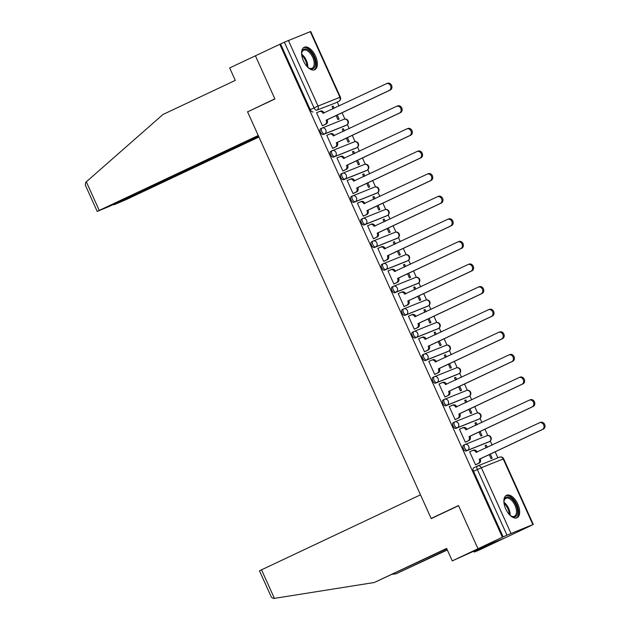 <?xml version="1.0" encoding="UTF-8"?>
<svg xmlns="http://www.w3.org/2000/svg" width="630" height="630" viewBox="0 0 630 630"><rect width="100%" height="100%" fill="white"/><g stroke="black" fill="none" stroke-linecap="round" stroke-linejoin="round"><path stroke-width="0.94" d="M464.822 444.583L463.562 445.174A3.181 1.662 64.8 0 0 463.515 445.197A3.181 1.662 64.8 0 0 463.326 448.694A3.181 1.662 64.8 0 0 466.176 450.97L467.531 450.34A3.181 1.662 -115.2 0 1 464.672 448.056A3.181 1.662 -115.2 0 1 464.861 444.559A3.181 1.662 -115.2 0 1 464.909 444.544A3.181 2.709 68.2 0 1 465.034 444.489A3.181 2.709 68.2 0 1 468.673 446.284A3.181 2.709 -111.8 0 1 467.531 450.34L489.423 441.567A3.181 2.709 -111.8 0 0 490.565 437.511A3.181 2.709 -111.8 0 0 486.927 435.716A3.181 2.709 -111.8 0 0 486.801 435.771M454.608 421.982L453.356 422.572A3.181 1.662 64.8 0 0 453.309 422.596A3.181 1.662 64.8 0 0 453.12 426.093A3.181 1.662 64.8 0 0 455.97 428.369L457.325 427.731A3.181 1.662 -115.2 0 1 454.466 425.455A3.181 1.662 -115.2 0 1 454.655 421.958A3.181 1.662 -115.2 0 1 454.702 421.935A3.181 2.709 68.2 0 1 454.828 421.88A3.181 2.709 68.2 0 1 458.467 423.683A3.181 2.709 -111.8 0 1 457.325 427.731L479.217 418.966A3.181 2.709 -111.8 0 0 480.359 414.91A3.181 2.709 -111.8 0 0 476.721 413.115A3.181 2.709 -111.8 0 0 476.595 413.17M444.402 399.381L443.15 399.971A3.181 1.662 64.8 0 0 443.103 399.987A3.181 1.662 64.8 0 0 442.914 403.483A3.181 1.662 64.8 0 0 445.764 405.767L447.119 405.129A3.181 1.662 -115.2 0 1 444.26 402.853A3.181 1.662 -115.2 0 1 444.449 399.357A3.181 1.662 -115.2 0 1 444.497 399.333A3.181 2.709 68.2 0 1 444.623 399.278A3.181 2.709 68.2 0 1 448.261 401.074A3.181 2.709 -111.8 0 1 447.119 405.129L469.011 396.357A3.181 2.709 -111.8 0 0 470.153 392.309A3.181 2.709 -111.8 0 0 466.515 390.505A3.181 2.709 -111.8 0 0 466.389 390.561M434.196 376.772L432.944 377.362A3.181 1.662 64.8 0 0 432.897 377.386A3.181 1.662 64.8 0 0 432.708 380.882A3.181 1.662 64.8 0 0 435.558 383.158L436.913 382.528A3.181 1.662 -115.2 0 1 434.054 380.244A3.181 1.662 -115.2 0 1 434.243 376.748A3.181 1.662 -115.2 0 1 434.291 376.732A3.181 2.709 68.2 0 1 434.416 376.677A3.181 2.709 68.2 0 1 438.055 378.473A3.181 2.709 -111.8 0 1 436.913 382.528L458.805 373.755A3.181 2.709 -111.8 0 0 459.947 369.7A3.181 2.709 -111.8 0 0 456.309 367.904A3.181 2.709 -111.8 0 0 456.183 367.959M423.99 354.17L422.738 354.761A3.181 1.662 64.8 0 0 422.691 354.777A3.181 1.662 64.8 0 0 422.502 358.281A3.181 1.662 64.8 0 0 425.352 360.557L426.707 359.919A3.181 1.662 -115.2 0 1 423.848 357.643A3.181 1.662 -115.2 0 1 424.037 354.147A3.181 1.662 -115.2 0 1 424.084 354.123A3.181 2.709 68.2 0 1 424.21 354.068A3.181 2.709 68.2 0 1 427.849 355.863A3.181 2.709 -111.8 0 1 426.707 359.919L448.599 351.154A3.181 2.709 -111.8 0 0 449.741 347.099A3.181 2.709 -111.8 0 0 446.103 345.303A3.181 2.709 -111.8 0 0 445.977 345.358M413.784 331.561L412.532 332.152A3.181 1.662 64.8 0 0 412.485 332.175A3.181 1.662 64.8 0 0 412.296 335.672A3.181 1.662 64.8 0 0 415.146 337.948L416.501 337.318A3.181 1.662 -115.2 0 1 413.642 335.034A3.181 1.662 -115.2 0 1 413.831 331.537A3.181 1.662 -115.2 0 1 413.878 331.522A3.181 2.709 68.2 0 1 414.005 331.467A3.181 2.709 68.2 0 1 417.643 333.262A3.181 2.709 -111.8 0 1 416.501 337.318L438.393 328.545A3.181 2.709 -111.8 0 0 439.535 324.489A3.181 2.709 -111.8 0 0 435.897 322.694A3.181 2.709 -111.8 0 0 435.771 322.749M403.578 308.96L402.326 309.55A3.181 1.662 64.8 0 0 402.279 309.574A3.181 1.662 64.8 0 0 402.09 313.071A3.181 1.662 64.8 0 0 404.94 315.346L406.295 314.709A3.181 1.662 -115.2 0 1 403.436 312.433A3.181 1.662 -115.2 0 1 403.625 308.936A3.181 1.662 -115.2 0 1 403.673 308.913A3.181 2.709 68.2 0 1 403.798 308.857A3.181 2.709 68.2 0 1 407.437 310.661A3.181 2.709 -111.8 0 1 406.295 314.709L428.187 305.944A3.181 2.709 -111.8 0 0 429.329 301.888A3.181 2.709 -111.8 0 0 425.691 300.093A3.181 2.709 -111.8 0 0 425.565 300.148M393.372 286.359L392.12 286.949A3.181 1.662 64.8 0 0 392.073 286.965A3.181 1.662 64.8 0 0 391.884 290.461A3.181 1.662 64.8 0 0 394.734 292.745L396.081 292.107A3.181 1.662 -115.2 0 1 393.23 289.832A3.181 1.662 -115.2 0 1 393.419 286.335A3.181 1.662 -115.2 0 1 393.466 286.311A3.181 2.709 68.2 0 1 393.592 286.256A3.181 2.709 68.2 0 1 397.231 288.052A3.181 2.709 -111.8 0 1 396.081 292.107L417.981 283.335A3.181 2.709 -111.8 0 0 419.123 279.287A3.181 2.709 -111.8 0 0 415.485 277.483A3.181 2.709 -111.8 0 0 415.359 277.539M383.166 263.75L381.914 264.34A3.181 1.662 64.8 0 0 381.867 264.364A3.181 1.662 64.8 0 0 381.678 267.86A3.181 1.662 64.8 0 0 384.528 270.136L385.875 269.506A3.181 1.662 -115.2 0 1 383.024 267.222A3.181 1.662 -115.2 0 1 383.213 263.726A3.181 1.662 -115.2 0 1 383.26 263.71A3.181 2.709 68.2 0 1 383.386 263.655A3.181 2.709 68.2 0 1 387.025 265.45A3.181 2.709 -111.8 0 1 385.875 269.506L407.767 260.733A3.181 2.709 -111.8 0 0 408.917 256.678A3.181 2.709 -111.8 0 0 405.279 254.882A3.181 2.709 -111.8 0 0 405.153 254.937M372.96 241.148L371.708 241.739A3.181 1.662 64.8 0 0 371.661 241.755A3.181 1.662 64.8 0 0 371.472 245.259A3.181 1.662 64.8 0 0 374.322 247.535L375.669 246.897A3.181 1.662 -115.2 0 1 372.818 244.621A3.181 1.662 -115.2 0 1 373.007 241.125A3.181 1.662 -115.2 0 1 373.055 241.101A3.181 2.709 68.2 0 1 373.18 241.046A3.181 2.709 68.2 0 1 376.819 242.841A3.181 2.709 -111.8 0 1 375.669 246.897L397.561 238.132A3.181 2.709 -111.8 0 0 398.711 234.077A3.181 2.709 -111.8 0 0 395.073 232.281A3.181 2.709 -111.8 0 0 394.947 232.336M362.754 218.539L361.502 219.13A3.181 1.662 64.8 0 0 361.455 219.153A3.181 1.662 64.8 0 0 361.266 222.65A3.181 1.662 64.8 0 0 364.116 224.926L365.463 224.296A3.181 1.662 -115.2 0 1 362.612 222.012A3.181 1.662 -115.2 0 1 362.801 218.516A3.181 1.662 -115.2 0 1 362.849 218.5A3.181 2.709 68.2 0 1 362.974 218.445A3.181 2.709 68.2 0 1 366.613 220.24A3.181 2.709 -111.8 0 1 365.463 224.296L387.356 215.523A3.181 2.709 -111.8 0 0 388.505 211.467A3.181 2.709 -111.8 0 0 384.867 209.672A3.181 2.709 -111.8 0 0 384.741 209.727M352.548 195.938L351.296 196.529A3.181 1.662 64.8 0 0 351.249 196.552A3.181 1.662 64.8 0 0 351.052 200.049A3.181 1.662 64.8 0 0 353.91 202.325L355.257 201.687A3.181 1.662 -115.2 0 1 352.406 199.411A3.181 1.662 -115.2 0 1 352.595 195.914A3.181 1.662 -115.2 0 1 352.642 195.891A3.181 2.709 68.2 0 1 352.768 195.835A3.181 2.709 68.2 0 1 356.407 197.639A3.181 2.709 -111.8 0 1 355.257 201.687L377.149 192.922A3.181 2.709 -111.8 0 0 378.299 188.866A3.181 2.709 -111.8 0 0 374.661 187.071A3.181 2.709 -111.8 0 0 374.535 187.126M342.342 173.337L341.09 173.927A3.181 1.662 64.8 0 0 341.043 173.943A3.181 1.662 64.8 0 0 340.846 177.439A3.181 1.662 64.8 0 0 343.704 179.723L345.051 179.085A3.181 1.662 -115.2 0 1 342.2 176.81A3.181 1.662 -115.2 0 1 342.389 173.313A3.181 1.662 -115.2 0 1 342.436 173.289A3.181 2.709 68.2 0 1 342.562 173.234A3.181 2.709 68.2 0 1 346.193 175.03A3.181 2.709 -111.8 0 1 345.051 179.085L366.943 170.313A3.181 2.709 -111.8 0 0 368.093 166.265A3.181 2.709 -111.8 0 0 364.455 164.462A3.181 2.709 -111.8 0 0 364.329 164.517M332.136 150.727L330.884 151.318A3.181 1.662 64.8 0 0 330.837 151.342A3.181 1.662 64.8 0 0 330.64 154.838A3.181 1.662 64.8 0 0 333.498 157.114L334.845 156.484A3.181 1.662 -115.2 0 1 331.994 154.2A3.181 1.662 -115.2 0 1 332.183 150.704A3.181 1.662 -115.2 0 1 332.231 150.688A3.181 2.709 68.2 0 1 332.356 150.633A3.181 2.709 68.2 0 1 335.987 152.428A3.181 2.709 -111.8 0 1 334.845 156.484L356.738 147.711A3.181 2.709 -111.8 0 0 357.887 143.656A3.181 2.709 -111.8 0 0 354.249 141.86A3.181 2.709 -111.8 0 0 354.123 141.915M321.93 128.126L320.678 128.717A3.181 1.662 64.8 0 0 320.631 128.733A3.181 1.662 64.8 0 0 320.434 132.237A3.181 1.662 64.8 0 0 323.292 134.513L324.639 133.875A3.181 1.662 -115.2 0 1 321.788 131.599A3.181 1.662 -115.2 0 1 321.977 128.103A3.181 1.662 -115.2 0 1 322.024 128.079A3.181 2.709 68.2 0 1 322.15 128.024A3.181 2.709 68.2 0 1 325.781 129.819A3.181 2.709 -111.8 0 1 324.639 133.875L346.531 125.11A3.181 2.709 -111.8 0 0 347.673 121.054A3.181 2.709 -111.8 0 0 344.043 119.259A3.181 2.709 -111.8 0 0 343.917 119.314M315.512 56.078A12.403 6.489 64.8 0 0 304.188 47.274A12.403 6.489 64.8 0 0 303.447 60.913A12.403 6.489 64.8 0 0 314.772 69.717A12.403 6.489 64.8 0 0 315.512 56.078M517.805 504.11A12.403 6.489 64.8 0 0 506.488 495.306A12.403 6.489 64.8 0 0 505.74 508.945A12.403 6.489 64.8 0 0 517.065 517.75A12.403 6.489 64.8 0 0 517.805 504.11M446.749 548.683L374.299 582.506L446.631 548.415L452.253 560.881L472.035 551.967L486.959 545.99L474.225 552.077L478.792 550.25L528.909 526.578M497.881 457.852L495.156 451.812M492.117 445.095L490.274 441.008M487.793 435.503L484.95 429.211M481.911 422.486L480.068 418.399M477.579 412.902L474.744 406.61M471.705 399.885L469.862 395.798M467.373 390.301L464.538 384.001M461.499 377.275L459.656 373.196M457.167 367.692L454.332 361.399M451.293 354.674L449.45 350.587M446.961 345.09L444.119 338.79M441.087 332.073L439.244 327.986M436.755 322.481L433.912 316.189M430.881 309.464L429.038 305.377M426.549 299.88L423.706 293.588M420.675 286.863L418.832 282.775M416.343 277.279L413.501 270.979M410.469 264.253L408.626 260.174M406.137 254.67L403.294 248.377M400.263 241.652L398.42 237.565M395.931 232.068L393.089 225.768M390.057 219.051L388.206 214.964M385.725 209.459L382.882 203.167M379.851 196.442L378 192.355M375.519 186.858L372.676 180.566M369.645 173.841L367.794 169.754M365.313 164.257L362.47 157.957M359.439 151.231L357.588 147.152M355.107 141.648L352.264 135.356M349.233 128.63L347.382 124.543M344.901 119.046L342.058 112.746M339.027 106.029L337.239 102.076M452.253 560.881L477.997 548.746L504.535 538.115L477.997 548.746L502.394 537.248L279.822 44.297L255.426 55.794L274.853 98.831L250 110.722M261.497 569.764L274.412 598.366L273.483 598.5L271.388 597.201L259.466 570.796L420.501 494.834L431.227 518.592L458.569 505.709L477.997 548.746L458.498 505.567L431.164 518.451L247.582 111.864L274.916 98.973L255.426 55.794L229.682 67.93L235.305 80.388L162.973 114.479L86.326 181.81L99.241 210.412L97.217 211.444L109.762 206.199L258.52 136.096M528.932 526.617L532.862 524.601L506.969 535.146L477.327 469.508A3.181 1.662 -115.2 0 1 477.524 466.011A3.181 1.662 -115.2 0 1 477.572 465.987A3.181 2.709 -111.8 0 1 477.697 465.932A3.181 3.181 0 0 0 477.524 466.011L473.721 467.806A3.181 1.662 -115.2 0 1 473.768 467.783L477.477 466.035M502.394 537.248L506.969 535.146M335.073 103.092A3.181 1.662 -115.2 0 1 335.026 103.115A3.181 1.662 -115.2 0 1 334.979 103.139L316.89 110.116A3.181 1.662 -115.2 0 1 314.031 107.84L284.39 42.202L310.283 31.65L310.732 31.5L340.373 97.138L339.019 97.831M284.39 42.202L279.822 44.297M317.733 112.282L316.567 112.738L322.458 125.779L323.584 125.236M336.105 115.558L337.924 119.582L339.09 119.117L337.239 115.022M344.405 130.898L343.405 128.678L342.279 129.213M343.405 128.678L342.248 129.142L343.279 131.434M327.939 134.883L329.459 134.166A3.181 2.709 -111.8 0 1 329.584 134.119L330.592 133.71A3.181 2.709 68.2 0 1 334.223 135.513L334.294 135.671M327.931 134.875L326.773 135.34L332.664 148.381L333.79 147.837M346.319 138.159L348.13 142.183L349.296 141.719L347.445 137.623M354.619 153.507L353.611 151.287L352.485 151.814M353.611 151.287L352.454 151.751L353.485 154.043M343.996 170.446L342.87 170.99L336.979 157.949L339.664 156.775A3.181 2.709 -111.8 0 1 339.791 156.72L340.798 156.319A3.181 2.709 68.2 0 1 344.429 158.114L344.5 158.272M356.525 160.76L358.336 164.792L359.502 164.328L357.651 160.233M364.825 176.109L363.817 173.888L362.691 174.423M363.817 173.888L362.659 174.352L363.691 176.644M354.202 193.048L353.076 193.591L347.185 180.55L349.87 179.377A3.181 2.709 -111.8 0 1 349.996 179.322L351.005 178.92A3.181 2.709 68.2 0 1 354.635 180.715L354.706 180.881M366.731 183.369L368.542 187.393L369.708 186.929L367.857 182.834M375.031 198.718L374.023 196.489L372.897 197.025M374.023 196.489L372.865 196.954L373.897 199.245M364.408 215.657L363.282 216.192L357.391 203.151L358.549 202.687L357.423 203.222M376.937 205.971L378.756 209.995L379.914 209.53L378.063 205.443M385.237 221.319L384.229 219.098L383.103 219.626M384.229 219.098L383.072 219.563L384.103 221.855M373.456 238.731L376.102 237.486A3.181 2.709 -111.8 0 0 377.252 233.431L378.252 233.029A3.181 2.709 68.2 0 1 377.11 237.085L373.48 238.794L367.597 225.761L368.755 225.296L367.629 225.823M373.488 238.802L374.614 238.258M387.143 228.58L388.962 232.604L390.12 232.139L388.269 228.044M395.443 243.92L394.435 241.7L393.309 242.235M394.435 241.7L393.277 242.164L394.309 244.456M384.82 260.859L383.694 261.403L377.803 248.362L378.969 247.897L377.835 248.433M397.349 251.181L399.168 255.205L400.326 254.74L398.475 250.645M405.649 266.529L404.641 264.309L403.515 264.836M404.641 264.309L403.483 264.773L404.515 267.065M393.868 283.941L396.522 282.689A3.181 2.709 -111.8 0 0 397.664 278.641L398.664 278.239A3.181 2.709 68.2 0 1 397.522 282.287L393.892 283.996L388.009 270.971L389.175 270.506L388.041 271.034M393.9 284.012L395.026 283.468M407.555 273.782L409.374 277.814L410.532 277.35L408.681 273.255M415.855 289.131L414.847 286.91L413.721 287.445M414.847 286.91L413.69 287.375L414.721 289.666M404.074 306.542L406.728 305.298A3.181 2.709 -111.8 0 0 407.87 301.242L408.87 300.841A3.181 2.709 68.2 0 1 407.728 304.896L404.098 306.605L398.215 293.572L400.9 292.399A3.181 2.709 -111.8 0 1 401.026 292.344L402.034 291.942A3.181 2.709 68.2 0 1 405.665 293.738L405.736 293.903M404.106 306.613L405.232 306.07M417.761 296.391L419.58 300.416L420.738 299.951L418.887 295.856M426.061 311.74L425.053 309.511L423.927 310.047M425.053 309.511L423.895 309.976L424.927 312.267M414.28 329.151L416.934 327.899A3.181 2.709 -111.8 0 0 418.076 323.851L419.076 323.442A3.181 2.709 68.2 0 1 417.934 327.498L414.304 329.207L408.421 316.173L409.587 315.709L408.453 316.244M414.312 329.214L415.438 328.679M427.967 318.993L429.786 323.017L430.944 322.552L429.093 318.465M436.267 334.341L435.259 332.12L434.133 332.648M435.259 332.12L434.101 332.585L435.133 334.877M424.486 351.753L427.14 350.508A3.181 2.709 -111.8 0 0 428.282 346.453L429.29 346.051A3.181 2.709 68.2 0 1 428.14 350.107L424.51 351.816L418.627 338.782L421.312 337.609A3.181 2.709 -111.8 0 1 421.438 337.554L422.447 337.152A3.181 2.709 68.2 0 1 426.077 338.948L426.156 339.105M424.518 351.823L425.644 351.28M438.173 341.602L439.992 345.626L441.15 345.161L439.299 341.066M446.473 356.95L445.465 354.721L444.339 355.257M445.465 354.721L444.308 355.186L445.339 357.478M434.692 374.362L437.346 373.11A3.181 2.709 -111.8 0 0 438.488 369.054L439.496 368.652A3.181 2.709 68.2 0 1 438.346 372.708L434.724 374.417L428.833 361.384L431.519 360.21A3.181 2.709 -111.8 0 1 431.644 360.163L432.652 359.754A3.181 2.709 68.2 0 1 436.283 361.557L436.362 361.714M434.724 374.425L435.85 373.881M448.379 364.203L450.198 368.227L451.356 367.762L449.505 363.668M456.679 379.551L455.671 377.331L454.545 377.858M455.671 377.331L454.513 377.795L455.545 380.087M440.205 383.536L441.724 382.82A3.181 2.709 -111.8 0 1 441.851 382.764L442.858 382.363A3.181 2.709 68.2 0 1 446.489 384.158L446.568 384.316M440.205 383.528L439.039 383.993L444.93 397.034L446.056 396.49M458.585 386.804L460.404 390.836L461.562 390.372L459.711 386.277M466.885 402.153L465.877 399.932L464.751 400.467M465.877 399.932L464.719 400.397L465.751 402.688M450.411 406.137L451.93 405.421A3.181 2.709 -111.8 0 1 452.056 405.366L453.065 404.964A3.181 2.709 68.2 0 1 456.703 406.759L456.774 406.925M450.411 406.13L449.245 406.594L455.136 419.635L456.262 419.092M468.791 409.413L470.61 413.438L471.768 412.973L469.917 408.878M477.091 424.762L476.091 422.533L474.957 423.069M476.091 422.533L474.925 422.998L475.957 425.289M460.617 428.747L459.483 429.266M460.617 428.731L459.451 429.195L465.342 442.236L466.468 441.701M478.997 432.015L480.816 436.039L481.974 435.574L480.123 431.487M487.297 447.363L486.297 445.142L485.163 445.67M486.297 445.142L485.131 445.607L486.171 447.898M476.674 464.302L475.548 464.845L469.657 451.805L472.342 450.631A3.181 2.709 -111.8 0 1 472.469 450.576L473.476 450.174A3.181 2.709 68.2 0 1 477.115 451.97L477.186 452.127M488.163 442.158A3.181 1.662 64.8 0 1 488.124 442.181A3.181 1.662 64.8 0 1 488.077 442.205L466.176 450.97M477.957 419.556A3.181 1.662 64.8 0 1 477.918 419.58A3.181 1.662 64.8 0 1 477.871 419.596L455.97 428.369M467.751 396.947A3.181 1.662 64.8 0 1 467.712 396.971A3.181 1.662 64.8 0 1 467.657 396.995L445.764 405.767M457.545 374.346A3.181 1.662 64.8 0 1 457.498 374.37A3.181 1.662 64.8 0 1 457.451 374.393L435.558 383.158M447.339 351.745A3.181 1.662 64.8 0 1 447.292 351.768A3.181 1.662 64.8 0 1 447.245 351.784L425.352 360.557M437.133 329.136A3.181 1.662 64.8 0 1 437.086 329.159A3.181 1.662 64.8 0 1 437.039 329.183L415.146 337.948M426.927 306.534A3.181 1.662 64.8 0 1 426.88 306.558A3.181 1.662 64.8 0 1 426.833 306.574L404.94 315.346M416.721 283.925A3.181 1.662 64.8 0 1 416.674 283.949A3.181 1.662 64.8 0 1 416.627 283.973L394.734 292.745M406.515 261.324A3.181 1.662 64.8 0 1 406.468 261.348A3.181 1.662 64.8 0 1 406.421 261.371L384.528 270.136M396.309 238.723A3.181 1.662 64.8 0 1 396.262 238.746A3.181 1.662 64.8 0 1 396.215 238.762L374.322 247.535M386.103 216.114A3.181 1.662 64.8 0 1 386.056 216.137A3.181 1.662 64.8 0 1 386.009 216.161L364.116 224.926M375.897 193.512A3.181 1.662 64.8 0 1 375.85 193.536A3.181 1.662 64.8 0 1 375.803 193.552L353.91 202.325M365.691 170.903A3.181 1.662 64.8 0 1 365.644 170.927A3.181 1.662 64.8 0 1 365.597 170.951L343.704 179.723M355.485 148.302A3.181 1.662 64.8 0 1 355.438 148.326A3.181 1.662 64.8 0 1 355.391 148.349L333.498 157.114M345.279 125.701A3.181 1.662 64.8 0 1 345.232 125.724A3.181 1.662 64.8 0 1 345.185 125.74L323.292 134.513M433.653 517.458L431.164 518.451M334.199 108.297L333.199 106.076L332.073 106.604M333.199 106.076L332.041 106.541L333.073 108.832M317.725 112.274L319.252 111.565A3.181 2.709 -111.8 0 1 319.378 111.51L320.386 111.108A3.181 2.709 68.2 0 1 324.017 112.904L324.088 113.061M489.203 454.624L491.022 458.648L492.18 458.183L490.337 454.088M503.165 536.941L473.532 471.303A3.181 1.662 -115.2 0 1 473.721 467.806M280.594 43.99L310.228 109.628A3.181 1.662 64.8 0 0 313.086 111.904M322.426 125.709L325.072 124.464A3.181 2.709 -111.8 0 0 326.214 120.409L327.222 120.007A3.181 2.709 68.2 0 1 326.08 124.063L322.45 125.772M387.253 83.365A3.662 3.119 68.2 0 1 387.395 83.302A3.662 3.119 68.2 0 1 391.616 85.459A3.662 3.119 68.2 0 1 390.261 90.035L327.127 119.787M326.12 120.188L389.253 90.436A3.662 3.119 -111.8 0 0 390.608 85.861A3.662 3.119 -111.8 0 0 386.387 83.711A3.662 3.119 -111.8 0 0 386.245 83.774L323.009 113.305A3.181 2.709 -111.8 0 0 319.378 111.51M332.632 148.318L335.278 147.066A3.181 2.709 -111.8 0 0 336.42 143.01L337.428 142.608A3.181 2.709 68.2 0 1 336.286 146.664L332.656 148.373M397.459 105.974A3.662 3.119 68.2 0 1 397.601 105.911A3.662 3.119 68.2 0 1 401.822 108.061A3.662 3.119 68.2 0 1 400.467 112.636L337.334 142.396M336.325 142.797L399.459 113.038A3.662 3.119 -111.8 0 0 400.814 108.462A3.662 3.119 -111.8 0 0 396.593 106.312A3.662 3.119 -111.8 0 0 396.451 106.376L333.215 135.915A3.181 2.709 -111.8 0 0 329.584 134.119M342.838 170.919L345.484 169.667A3.181 2.709 -111.8 0 0 346.634 165.619L347.634 165.218A3.181 2.709 68.2 0 1 346.492 169.265L342.862 170.974M407.665 128.575A3.662 3.119 68.2 0 1 407.807 128.512A3.662 3.119 68.2 0 1 412.028 130.67A3.662 3.119 68.2 0 1 410.673 135.245L347.539 164.997M346.531 165.399L409.665 135.647A3.662 3.119 -111.8 0 0 411.02 131.071A3.662 3.119 -111.8 0 0 406.799 128.914A3.662 3.119 -111.8 0 0 406.657 128.977L343.421 158.516A3.181 2.709 -111.8 0 0 339.791 156.72M247.519 111.715L258.245 135.481L99.241 210.412M97.217 211.444L85.294 185.047L85.633 182.456L86.326 181.81M115.109 203.679L113.896 204.805L125.779 199.781L258.946 137.025M115.259 204.002L258.67 136.411M274.412 598.366L374.299 582.506M473.847 551.242L474.225 552.077M447.324 549.966L396.27 573.702L447.205 549.699M392.325 574.332L396.27 573.702M301.668 54.637A10.734 5.615 -115.2 0 1 301.77 52.77A10.734 5.615 -115.2 0 1 304.085 49.179A10.734 5.615 -115.2 0 1 313.724 56.865A10.734 5.615 -115.2 0 1 312.913 68.741A10.734 5.615 -115.2 0 1 308.991 68.095A10.734 5.615 -115.2 0 1 307.479 66.977M308.661 67.883A9.938 5.205 64.8 0 0 311.976 68.308A9.938 5.205 64.8 0 0 312.126 68.237A9.938 5.205 64.8 0 0 312.653 57.172A9.938 5.205 64.8 0 0 303.794 50.195A9.938 5.205 64.8 0 0 303.652 50.258A9.938 5.205 64.8 0 0 301.715 53.156M314.016 69.969A12.324 6.45 64.8 0 0 314.331 56.212A12.324 6.45 64.8 0 0 303.518 47.699M503.961 502.669A10.734 5.615 -115.2 0 1 504.063 500.795A10.734 5.615 -115.2 0 1 506.378 497.212A10.734 5.615 -115.2 0 1 516.017 504.898A10.734 5.615 -115.2 0 1 515.206 516.773A10.734 5.615 -115.2 0 1 511.284 516.127A10.734 5.615 -115.2 0 1 509.772 515.009M510.954 515.915A9.938 5.205 64.8 0 0 514.269 516.332A9.938 5.205 64.8 0 0 514.419 516.269A9.938 5.205 64.8 0 0 514.954 505.205A9.938 5.205 64.8 0 0 506.087 498.22A9.938 5.205 64.8 0 0 505.945 498.291A9.938 5.205 64.8 0 0 504.008 501.189M516.309 518.002A12.324 6.45 64.8 0 0 516.624 504.244A12.324 6.45 64.8 0 0 505.811 495.731M353.044 193.52L355.69 192.276A3.181 2.709 -111.8 0 0 356.84 188.22L357.84 187.819A3.181 2.709 68.2 0 1 356.698 191.874L353.068 193.583M417.871 151.184A3.662 3.119 68.2 0 1 418.013 151.121A3.662 3.119 68.2 0 1 422.234 153.271A3.662 3.119 68.2 0 1 420.879 157.846L357.745 187.598M356.738 188.008L419.871 158.248A3.662 3.119 -111.8 0 0 421.226 153.673A3.662 3.119 -111.8 0 0 417.013 151.523A3.662 3.119 -111.8 0 0 416.863 151.586L353.627 181.125A3.181 2.709 -111.8 0 0 349.996 179.322M363.25 216.129L365.896 214.877A3.181 2.709 -111.8 0 0 367.046 210.83L368.046 210.42A3.181 2.709 68.2 0 1 366.904 214.476L363.274 216.184M361.084 201.584A3.181 2.709 68.2 0 1 361.21 201.529A3.181 2.709 68.2 0 1 364.841 203.325L364.912 203.482M428.077 173.786A3.662 3.119 68.2 0 1 428.219 173.722A3.662 3.119 68.2 0 1 432.44 175.872A3.662 3.119 68.2 0 1 431.085 180.448L367.952 210.207M366.943 210.609L430.077 180.857A3.662 3.119 -111.8 0 0 431.432 176.274A3.662 3.119 -111.8 0 0 427.219 174.124A3.662 3.119 -111.8 0 0 427.069 174.187L363.841 203.726A3.181 2.709 -111.8 0 0 360.202 201.931A3.181 2.709 -111.8 0 0 360.077 201.986L357.43 203.23M371.291 224.185A3.181 2.709 68.2 0 1 371.416 224.13A3.181 2.709 68.2 0 1 375.047 225.926L375.118 226.083M438.283 196.387A3.662 3.119 68.2 0 1 438.425 196.324A3.662 3.119 68.2 0 1 442.646 198.481A3.662 3.119 68.2 0 1 441.291 203.057L378.157 232.809M377.149 233.21L440.283 203.459A3.662 3.119 -111.8 0 0 441.638 198.883A3.662 3.119 -111.8 0 0 437.425 196.733A3.662 3.119 -111.8 0 0 437.275 196.796L374.047 226.327A3.181 2.709 -111.8 0 0 370.409 224.532A3.181 2.709 -111.8 0 0 370.282 224.587L367.636 225.839M383.662 261.34L386.308 260.088A3.181 2.709 -111.8 0 0 387.458 256.032L388.458 255.63A3.181 2.709 68.2 0 1 387.316 259.686L383.686 261.395M381.496 246.787A3.181 2.709 68.2 0 1 381.623 246.732A3.181 2.709 68.2 0 1 385.253 248.535L385.324 248.692M448.489 218.996A3.662 3.119 68.2 0 1 448.631 218.933A3.662 3.119 68.2 0 1 452.852 221.083A3.662 3.119 68.2 0 1 451.497 225.658L388.363 255.418M387.356 255.819L450.489 226.06A3.662 3.119 -111.8 0 0 451.844 221.484A3.662 3.119 -111.8 0 0 447.631 219.334A3.662 3.119 -111.8 0 0 447.481 219.398L384.253 248.937A3.181 2.709 -111.8 0 0 380.614 247.141A3.181 2.709 -111.8 0 0 380.488 247.188L377.842 248.441M391.702 269.396A3.181 2.709 68.2 0 1 391.828 269.341A3.181 2.709 68.2 0 1 395.459 271.136L395.53 271.294M458.695 241.597A3.662 3.119 68.2 0 1 458.837 241.534A3.662 3.119 68.2 0 1 463.058 243.692A3.662 3.119 68.2 0 1 461.703 248.267L398.57 278.019M397.561 278.421L460.695 248.669A3.662 3.119 -111.8 0 0 462.05 244.093A3.662 3.119 -111.8 0 0 457.837 241.936A3.662 3.119 -111.8 0 0 457.687 241.999L394.459 271.538A3.181 2.709 -111.8 0 0 390.82 269.742A3.181 2.709 -111.8 0 0 390.695 269.798L388.048 271.042M468.901 264.206A3.662 3.119 68.2 0 1 469.043 264.143A3.662 3.119 68.2 0 1 473.264 266.293A3.662 3.119 68.2 0 1 471.909 270.868L408.776 300.62M407.767 301.03L470.909 271.27A3.662 3.119 -111.8 0 0 472.256 266.695A3.662 3.119 -111.8 0 0 468.043 264.545A3.662 3.119 -111.8 0 0 467.893 264.608L404.665 294.147A3.181 2.709 -111.8 0 0 401.026 292.344M412.115 314.606A3.181 2.709 68.2 0 1 412.24 314.551A3.181 2.709 68.2 0 1 415.871 316.347L415.942 316.504M479.107 286.808A3.662 3.119 68.2 0 1 479.249 286.745A3.662 3.119 68.2 0 1 483.47 288.894A3.662 3.119 68.2 0 1 482.115 293.47L418.981 323.229M417.974 323.631L481.115 293.879A3.662 3.119 -111.8 0 0 482.462 289.296A3.662 3.119 -111.8 0 0 478.249 287.146A3.662 3.119 -111.8 0 0 478.099 287.209L414.871 316.748A3.181 2.709 -111.8 0 0 411.233 314.953A3.181 2.709 -111.8 0 0 411.106 315.008L408.46 316.252M489.313 309.409A3.662 3.119 68.2 0 1 489.455 309.346A3.662 3.119 68.2 0 1 493.676 311.503A3.662 3.119 68.2 0 1 492.321 316.079L429.188 345.831M428.18 346.232L491.321 316.481A3.662 3.119 -111.8 0 0 492.668 311.905A3.662 3.119 -111.8 0 0 488.455 309.755A3.662 3.119 -111.8 0 0 488.305 309.818L425.077 339.349A3.181 2.709 -111.8 0 0 421.438 337.554M499.519 332.018A3.662 3.119 68.2 0 1 499.669 331.955A3.662 3.119 68.2 0 1 503.882 334.105A3.662 3.119 68.2 0 1 502.527 338.68L439.394 368.44M438.385 368.841L501.527 339.082A3.662 3.119 -111.8 0 0 502.874 334.506A3.662 3.119 -111.8 0 0 498.661 332.356A3.662 3.119 -111.8 0 0 498.511 332.419L435.283 361.959A3.181 2.709 -111.8 0 0 431.644 360.163M444.898 396.963L447.552 395.711A3.181 2.709 -111.8 0 0 448.694 391.663L449.702 391.261A3.181 2.709 68.2 0 1 448.552 395.309L444.93 397.018M509.725 354.619A3.662 3.119 68.2 0 1 509.875 354.556A3.662 3.119 68.2 0 1 514.088 356.714A3.662 3.119 68.2 0 1 512.733 361.289L449.599 391.041M448.591 391.443L511.733 361.691A3.662 3.119 -111.8 0 0 513.08 357.115A3.662 3.119 -111.8 0 0 508.867 354.958A3.662 3.119 -111.8 0 0 508.717 355.021L445.489 384.56A3.181 2.709 -111.8 0 0 441.851 382.764M455.104 419.564L457.758 418.32A3.181 2.709 -111.8 0 0 458.9 414.264L459.908 413.863A3.181 2.709 68.2 0 1 458.758 417.918L455.136 419.627M519.931 377.228A3.662 3.119 68.2 0 1 520.081 377.165A3.662 3.119 68.2 0 1 524.294 379.315A3.662 3.119 68.2 0 1 522.939 383.891L459.805 413.642M458.798 414.052L521.939 384.292A3.662 3.119 -111.8 0 0 523.286 379.717A3.662 3.119 -111.8 0 0 519.073 377.567A3.662 3.119 -111.8 0 0 518.931 377.63L455.695 407.169A3.181 2.709 -111.8 0 0 452.056 405.366M465.31 442.173L467.964 440.921A3.181 2.709 -111.8 0 0 469.106 436.873L470.114 436.464A3.181 2.709 68.2 0 1 468.964 440.52L465.342 442.228M463.144 427.628A3.181 2.709 68.2 0 1 463.27 427.573A3.181 2.709 68.2 0 1 466.909 429.369L466.98 429.526M530.137 399.829A3.662 3.119 68.2 0 1 530.287 399.766A3.662 3.119 68.2 0 1 534.5 401.916A3.662 3.119 68.2 0 1 533.145 406.492L470.012 436.251M469.003 436.653L532.145 406.901A3.662 3.119 -111.8 0 0 533.492 402.318A3.662 3.119 -111.8 0 0 529.279 400.168A3.662 3.119 -111.8 0 0 529.137 400.231L465.901 429.77A3.181 2.709 -111.8 0 0 462.262 427.975A3.181 2.709 -111.8 0 0 462.137 428.03L459.49 429.274M475.516 464.775L478.17 463.53A3.181 2.709 -111.8 0 0 479.312 459.475L480.32 459.073A3.181 2.709 68.2 0 1 479.178 463.129L475.548 464.838M540.343 422.431A3.662 3.119 68.2 0 1 540.493 422.376A3.662 3.119 68.2 0 1 544.706 424.526A3.662 3.119 68.2 0 1 543.351 429.101L480.217 458.853M479.217 459.254L542.351 429.502A3.662 3.119 -111.8 0 0 543.698 424.927A3.662 3.119 -111.8 0 0 539.485 422.777A3.662 3.119 -111.8 0 0 539.343 422.84L476.107 452.372A3.181 2.709 -111.8 0 0 472.469 450.576M532.862 524.601L503.22 458.963L481.328 467.736L510.969 533.374M334.979 103.139L316.89 110.116A3.181 2.709 68.2 0 0 318.032 106.061L339.924 97.296L310.283 31.65M288.39 40.422L318.032 106.061L310.228 109.628M488.077 442.205L489.423 441.567A3.181 1.662 -115.2 0 0 489.471 441.551A3.181 3.181 0 0 0 491.03 437.401A3.181 3.181 0 0 0 486.927 435.716L465.034 444.489A3.181 3.181 0 0 0 464.861 444.559L463.515 445.197M477.871 419.596L479.217 418.966A3.181 1.662 -115.2 0 0 479.265 418.942A3.181 3.181 0 0 0 480.824 414.8A3.181 3.181 0 0 0 476.721 413.115L454.828 421.88A3.181 3.181 0 0 0 454.655 421.958L453.309 422.596M467.657 396.995L469.011 396.357A3.181 1.662 -115.2 0 0 469.059 396.341A3.181 3.181 0 0 0 470.618 392.191A3.181 3.181 0 0 0 466.515 390.505L444.623 399.278A3.181 3.181 0 0 0 444.449 399.357L443.103 399.987M457.451 374.393L458.805 373.755A3.181 1.662 -115.2 0 0 458.853 373.732A3.181 3.181 0 0 0 460.412 369.589A3.181 3.181 0 0 0 456.309 367.904L434.416 376.677A3.181 3.181 0 0 0 434.243 376.748L432.897 377.386M447.245 351.784L448.599 351.154A3.181 1.662 -115.2 0 0 448.647 351.13A3.181 3.181 0 0 0 450.206 346.98A3.181 3.181 0 0 0 446.103 345.303L424.21 354.068A3.181 3.181 0 0 0 424.037 354.147L422.691 354.777M437.039 329.183L438.393 328.545A3.181 1.662 -115.2 0 0 438.441 328.529A3.181 3.181 0 0 0 440 324.379A3.181 3.181 0 0 0 435.897 322.694L414.005 331.467A3.181 3.181 0 0 0 413.831 331.537L412.485 332.175M426.833 306.574L428.187 305.944A3.181 1.662 -115.2 0 0 428.235 305.92A3.181 3.181 0 0 0 429.794 301.778A3.181 3.181 0 0 0 425.691 300.093L403.798 308.857A3.181 3.181 0 0 0 403.625 308.936L402.279 309.574M416.627 283.973L417.981 283.335A3.181 1.662 -115.2 0 0 418.029 283.319A3.181 3.181 0 0 0 419.588 279.169A3.181 3.181 0 0 0 415.485 277.483L393.592 286.256A3.181 3.181 0 0 0 393.419 286.335L392.073 286.965M406.421 261.371L407.767 260.733A3.181 1.662 -115.2 0 0 407.823 260.71A3.181 3.181 0 0 0 409.382 256.567A3.181 3.181 0 0 0 405.279 254.882L383.386 263.655A3.181 3.181 0 0 0 383.213 263.726L381.867 264.364M396.215 238.762L397.561 238.132A3.181 1.662 -115.2 0 0 397.609 238.108A3.181 3.181 0 0 0 399.176 233.958A3.181 3.181 0 0 0 395.073 232.281L373.18 241.046A3.181 3.181 0 0 0 373.007 241.125L371.661 241.755M386.009 216.161L387.356 215.523A3.181 1.662 -115.2 0 0 387.403 215.507A3.181 3.181 0 0 0 388.97 211.357A3.181 3.181 0 0 0 384.867 209.672L362.974 218.445A3.181 3.181 0 0 0 362.801 218.516L361.455 219.153M375.803 193.552L377.149 192.922A3.181 1.662 -115.2 0 0 377.197 192.898A3.181 3.181 0 0 0 378.764 188.748A3.181 3.181 0 0 0 374.661 187.071L352.768 195.835A3.181 3.181 0 0 0 352.595 195.914L351.249 196.552M365.597 170.951L366.943 170.313A3.181 1.662 -115.2 0 0 366.991 170.297A3.181 3.181 0 0 0 368.558 166.147A3.181 3.181 0 0 0 364.455 164.462L342.562 173.234A3.181 3.181 0 0 0 342.389 173.313L341.043 173.943M355.391 148.349L356.738 147.711A3.181 1.662 -115.2 0 0 356.785 147.688A3.181 3.181 0 0 0 358.344 143.546A3.181 3.181 0 0 0 354.249 141.86L332.356 150.633A3.181 3.181 0 0 0 332.183 150.704L330.837 151.342M345.185 125.74L346.531 125.11A3.181 1.662 -115.2 0 0 346.579 125.087A3.181 3.181 0 0 0 348.138 120.936A3.181 3.181 0 0 0 344.043 119.259L322.15 128.024A3.181 3.181 0 0 0 321.977 128.103L320.631 128.733M346.681 125.031A3.181 1.662 -115.2 0 1 346.579 125.087L345.232 125.724M356.887 147.633A3.181 1.662 -115.2 0 1 356.785 147.688L355.438 148.326M367.093 170.242A3.181 1.662 -115.2 0 1 366.991 170.297L365.644 170.927M377.299 192.843A3.181 1.662 -115.2 0 1 377.197 192.898L375.85 193.536M387.505 215.444A3.181 1.662 -115.2 0 1 387.403 215.507L386.056 216.137M397.711 238.053A3.181 1.662 -115.2 0 1 397.609 238.108L396.262 238.746M407.917 260.655A3.181 1.662 -115.2 0 1 407.823 260.71L406.468 261.348M418.123 283.264A3.181 1.662 -115.2 0 1 418.029 283.319L416.674 283.949M428.329 305.865A3.181 1.662 -115.2 0 1 428.235 305.92L426.88 306.558M438.535 328.466A3.181 1.662 -115.2 0 1 438.441 328.529L437.086 329.159M448.741 351.075A3.181 1.662 -115.2 0 1 448.647 351.13L447.292 351.768M458.947 373.677A3.181 1.662 -115.2 0 1 458.853 373.732L457.498 374.37M469.153 396.286A3.181 1.662 -115.2 0 1 469.059 396.341L467.712 396.971M479.367 418.887A3.181 1.662 -115.2 0 1 479.265 418.942L477.918 419.58M489.573 441.496A3.181 1.662 -115.2 0 1 489.471 441.551L488.124 442.181M338.924 101.272A3.181 1.662 -115.2 0 1 338.83 101.328A3.181 1.662 -115.2 0 1 338.782 101.343A3.181 2.709 68.2 0 0 339.924 97.296L340.373 97.138A3.181 3.181 0 0 1 338.83 101.328L335.026 103.115M473.532 471.303L481.328 467.736A3.181 2.709 -111.8 0 0 477.697 465.932L499.59 457.167A3.181 2.709 -111.8 0 0 499.464 457.223M503.22 458.963L503.669 458.813A3.181 3.181 0 0 0 499.59 457.167A3.181 2.709 -111.8 0 1 503.22 458.963M326.214 120.409L327.222 120.007M325.072 124.464L326.08 124.063M323.009 113.305L324.017 112.904M389.253 90.436L390.261 90.035M336.42 143.01L337.428 142.608M335.278 147.066L336.286 146.664M333.215 135.915L334.223 135.513M399.459 113.038L400.467 112.636M346.634 165.619L347.634 165.218M345.484 169.667L346.492 169.265M343.421 158.516L344.429 158.114M409.665 135.647L410.673 135.245M301.66 54.204A9.938 5.205 -115.2 0 1 307.81 67.26M307.015 66.473A9.615 5.032 64.8 0 0 301.754 55.322M503.953 502.236A9.938 5.205 -115.2 0 1 510.103 515.293M509.308 514.505A9.615 5.032 64.8 0 0 504.047 503.354M356.84 188.22L357.84 187.819M355.69 192.276L356.698 191.874M353.627 181.125L354.635 180.715M419.871 158.248L420.879 157.846M367.046 210.83L368.046 210.42M365.896 214.877L366.904 214.476M363.841 203.726L364.841 203.325M430.077 180.857L431.085 180.448M377.252 233.431L378.252 233.029M376.102 237.486L377.11 237.085M374.047 226.327L375.047 225.926M440.283 203.459L441.291 203.057M387.458 256.032L388.458 255.63M386.308 260.088L387.316 259.686M384.253 248.937L385.253 248.535M450.489 226.06L451.497 225.658M397.664 278.641L398.664 278.239M396.522 282.689L397.522 282.287M394.459 271.538L395.459 271.136M460.695 248.669L461.703 248.267M407.87 301.242L408.87 300.841M406.728 305.298L407.728 304.896M404.665 294.147L405.665 293.738M470.909 271.27L471.909 270.868M418.076 323.851L419.076 323.442M416.934 327.899L417.934 327.498M414.871 316.748L415.871 316.347M481.115 293.879L482.115 293.47M428.282 346.453L429.29 346.051M427.14 350.508L428.14 350.107M425.077 339.349L426.077 338.948M491.321 316.481L492.321 316.079M438.488 369.054L439.496 368.652M437.346 373.11L438.346 372.708M435.283 361.959L436.283 361.557M501.527 339.082L502.527 338.68M448.694 391.663L449.702 391.261M447.552 395.711L448.552 395.309M445.489 384.56L446.489 384.158M511.733 361.691L512.733 361.289M458.9 414.264L459.908 413.863M457.758 418.32L458.758 417.918M455.695 407.169L456.703 406.759M521.939 384.292L522.939 383.891M469.106 436.873L470.114 436.464M467.964 440.921L468.964 440.52M465.901 429.77L466.909 429.369M532.145 406.901L533.145 406.492M479.312 459.475L480.32 459.073M478.17 463.53L479.178 463.129M476.107 452.372L477.115 451.97M542.351 429.502L543.351 429.101M533.311 524.451L503.669 458.813M386.387 83.711L387.395 83.302M396.593 106.312L397.601 105.911M406.799 128.914L407.807 128.512M417.013 151.523L418.013 151.121M360.202 201.931L361.21 201.529M427.219 174.124L428.219 173.722M370.409 224.532L371.416 224.13M437.425 196.733L438.425 196.324M380.614 247.141L381.623 246.732M447.631 219.334L448.631 218.933M390.82 269.742L391.828 269.341M457.837 241.936L458.837 241.534M468.043 264.545L469.043 264.143M411.233 314.953L412.24 314.551M478.249 287.146L479.249 286.745M488.455 309.755L489.455 309.346M498.661 332.356L499.669 331.955M508.867 354.958L509.875 354.556M519.073 377.567L520.081 377.165M462.262 427.975L463.27 427.573M529.279 400.168L530.287 399.766M539.485 422.777L540.493 422.376"/></g></svg>
